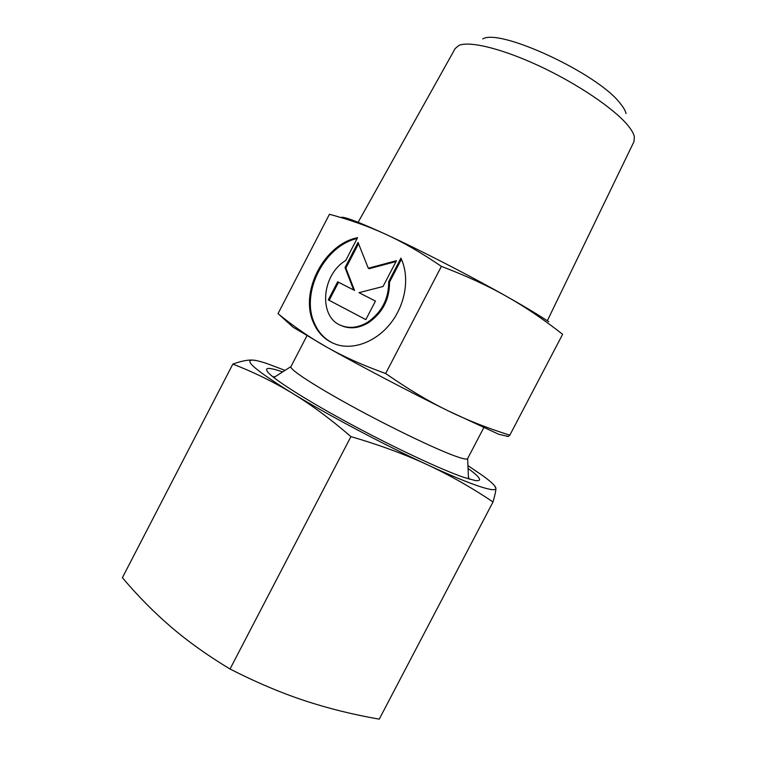 <?xml version="1.0" encoding="UTF-8"?>
<svg xmlns="http://www.w3.org/2000/svg" width="757" height="757" viewBox="0 0 757 757"><rect width="100%" height="100%" fill="white"/><g stroke="black" fill="none" stroke-linecap="round" stroke-linejoin="round"><path stroke-width="1.14" d="M358.127 222.284L455.184 48.514L458.969 45.401C469.662 40.746 502.393 48.694 539.864 66.256C577.326 83.79 613.492 108.26 627.364 124.782C631.319 129.466 633.647 133.44 634.366 136.714L633.997 141.597L547.32 320.769M482.729 38.938C499.582 27.962 597.907 73.571 620.163 103.349C623.427 107.295 625.377 110.692 626.039 113.541M306.926 335.777L290.915 366.681C289.202 369.151 313.635 385.304 351.655 406.112C389.609 426.901 433.704 448.163 453.916 455.619C462.442 458.761 466.993 459.773 467.589 458.647L483.714 427.809M441.397 266.379L385.654 373.513C363.256 365.47 343.773 356.774 327.204 347.406C310.872 338.237 294.861 327.289 279.163 314.581L278.018 313.653L329.427 214.288C349.611 219.644 368.422 226.324 385.862 234.348C403.226 242.287 421.734 252.961 441.397 266.379C466.038 275.737 487.707 285.711 506.424 296.318C525.055 306.84 539.183 315.328 548.825 321.772M341.01 217.429C343.574 216.228 358.525 221.867 385.862 234.348C419.643 249.867 469.794 275.633 506.424 296.318C525.244 306.935 543.971 319.596 562.621 334.31L509.821 435.171C487.234 428.093 466.284 419.785 446.961 410.256L498.749 434.281L508.316 436.439L509.821 435.171M345.722 260.503C320.854 275.255 318.233 318.669 342.438 325.983C350.529 328.661 358.913 327.431 367.59 322.274C381.755 312.386 388.786 298.845 388.682 281.661L400.898 258.156C409.755 276.248 405.941 303.055 391.473 322.198C377.043 341.379 354.021 350.368 336.345 344.482C325.822 340.801 318.195 333.553 313.483 322.719C299.299 292.098 324.11 244.133 357.55 237.679L345.722 260.503M401.418 259.263L389.524 282.143C389.637 299.318 382.607 312.84 368.46 322.709C359.783 327.857 351.409 329.087 343.318 326.409L340.432 325.169M357.124 238.512C324.223 245.845 300.444 292.997 314.382 323.144C318.366 332.37 324.583 339.06 333.042 343.214M358.534 243.678L345.883 268.082L354.513 290.414L338.53 282.266L329.172 300.311L365.83 319.615M345.022 267.59L358.052 242.448L368.29 268.224L396.431 260.701L383.033 286.506L358.979 292.666L375.463 301.078L365.83 319.624L328.292 299.867L337.66 281.793L353.651 289.95L345.022 267.59L345.883 268.082M353.651 289.95L354.513 290.414M337.66 281.793L338.53 282.266M328.292 299.867L329.172 300.311M375.453 301.097L358.979 292.666M395.987 261.553L369.142 268.716L368.29 268.224M388.682 281.661L389.524 282.143M506.603 436.25L508.316 436.439M279.163 314.581L293.006 327.185L327.204 347.406C359.518 365.565 409.319 391.71 446.961 410.256C427.696 400.813 407.266 388.559 385.654 373.513M469.605 479.219L468.441 477.402M282.626 371.914C268.243 366.946 263.531 367.277 268.508 372.898C276.248 381.121 310.067 402.374 353.264 425.529C396.422 448.674 441.956 469.908 463.663 477.317L475.349 480.572C482.805 481.424 480.373 477.383 468.053 468.441M256.916 360.682L253.358 360.124C242.921 359.594 255.885 370.608 292.24 393.195C327.79 414.921 384.319 444.889 427.289 464.722C449.838 475.235 471.743 487.65 493.015 501.967L379.248 719.15C352.999 714.589 327.98 708.382 304.182 700.518C280.487 692.636 255.762 682.133 230.024 669.018C207.664 655.524 188.001 641.501 171.016 626.947C153.974 612.299 137.765 595.882 122.388 577.705L232.834 364.117C253.595 372.103 273.391 381.802 292.24 393.195C310.995 404.569 330.554 419.037 350.926 436.609C379.342 444.908 404.796 454.285 427.289 464.722C449.138 474.809 466.142 481.916 478.301 486.032C490.072 489.959 495.939 490.735 495.911 488.36L494.605 485.776M285.029 370.381L267.486 363.748C261.127 361.591 256.424 360.379 253.358 360.124C248.154 359.67 241.313 360.994 232.834 364.117M493.015 501.967C494.955 495.248 495.93 490.706 495.911 488.36C495.731 486.202 491.567 482.133 483.43 476.162L467.93 465.593M230.024 669.018L350.926 436.609M275.065 376.74L272.908 376.825M290.953 366.606L273.807 377.544M343.318 326.409L342.438 325.983M467.627 458.581L468.498 478.897"/></g></svg>

